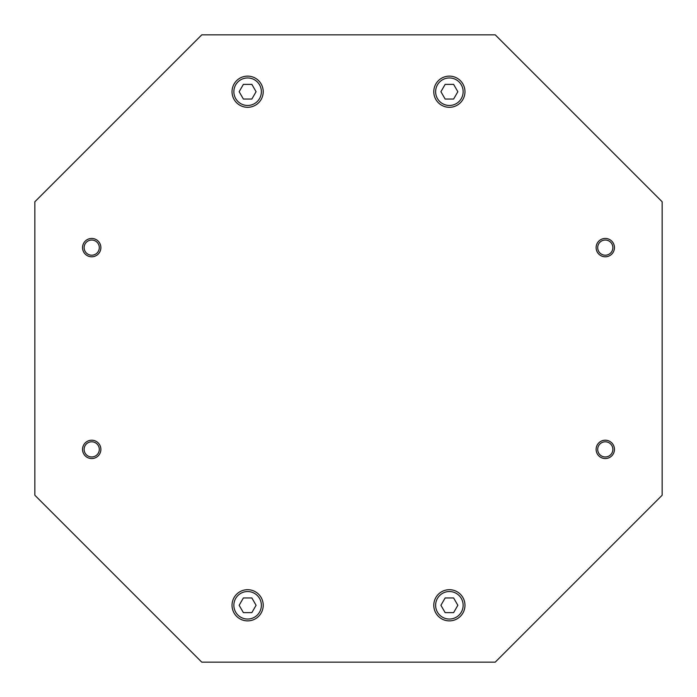 <?xml version="1.0" encoding="UTF-8"?>
<svg xmlns="http://www.w3.org/2000/svg" width="697" height="697" viewBox="0 0 697 697"><rect width="100%" height="100%" fill="white"/><g stroke="black" fill="none" stroke-linecap="round" stroke-linejoin="round"><path stroke-width="1.05" d="M263.213 91.708A15.587 15.587 0 0 1 247.618 107.303A15.587 15.587 0 0 1 232.031 91.708A15.587 15.587 0 0 1 247.618 76.121A15.587 15.587 0 0 1 263.213 91.708A15.587 15.587 0 0 1 247.618 107.303A15.587 15.587 0 0 1 232.031 91.708M263.213 605.292A15.587 15.587 0 0 1 247.618 620.879A15.587 15.587 0 0 1 232.031 605.292A15.587 15.587 0 0 1 247.618 589.697A15.587 15.587 0 0 1 263.213 605.292A15.587 15.587 0 0 1 247.618 620.879A15.587 15.587 0 0 1 232.031 605.292M464.969 91.708A15.587 15.587 0 0 1 449.382 107.303A15.587 15.587 0 0 1 433.787 91.708A15.587 15.587 0 0 1 449.382 76.121A15.587 15.587 0 0 1 464.969 91.708A15.587 15.587 0 0 1 449.382 107.303A15.587 15.587 0 0 1 433.787 91.708M464.969 605.292A15.587 15.587 0 0 1 449.382 620.879A15.587 15.587 0 0 1 433.787 605.292A15.587 15.587 0 0 1 449.382 589.697A15.587 15.587 0 0 1 464.969 605.292A15.587 15.587 0 0 1 449.382 620.879A15.587 15.587 0 0 1 433.787 605.292M82.542 247.618A9.174 9.174 0 0 0 91.708 256.792A9.174 9.174 0 0 0 100.882 247.618A9.174 9.174 0 0 0 91.708 238.444A9.174 9.174 0 0 0 82.542 247.618M84.128 247.618A7.58 7.58 0 0 0 91.708 255.198A7.58 7.58 0 0 0 99.296 247.618A7.58 7.58 0 0 0 91.708 240.038A7.58 7.58 0 0 0 84.128 247.618M82.542 449.382A9.174 9.174 0 0 0 91.708 458.556A9.174 9.174 0 0 0 100.882 449.382A9.174 9.174 0 0 0 91.708 440.208A9.174 9.174 0 0 0 82.542 449.382M84.128 449.382A7.58 7.58 0 0 0 91.708 456.962A7.58 7.58 0 0 0 99.296 449.382A7.58 7.58 0 0 0 91.708 441.802A7.58 7.58 0 0 0 84.128 449.382M596.118 247.618A9.174 9.174 0 0 0 605.292 256.792A9.174 9.174 0 0 0 614.458 247.618A9.174 9.174 0 0 0 605.292 238.444A9.174 9.174 0 0 0 596.118 247.618M597.704 247.618A7.58 7.58 0 0 0 605.292 255.198A7.58 7.58 0 0 0 612.872 247.618A7.58 7.58 0 0 0 605.292 240.038A7.58 7.58 0 0 0 597.704 247.618M596.118 449.382A9.174 9.174 0 0 0 605.292 458.556A9.174 9.174 0 0 0 614.458 449.382A9.174 9.174 0 0 0 605.292 440.208A9.174 9.174 0 0 0 596.118 449.382M597.704 449.382A7.58 7.58 0 0 0 605.292 456.962A7.58 7.58 0 0 0 612.872 449.382A7.58 7.58 0 0 0 605.292 441.802A7.58 7.58 0 0 0 597.704 449.382M453.616 597.956L457.851 605.292L453.616 612.628L445.148 612.628L440.913 605.292L445.148 597.956L453.616 597.956M34.85 201.764L201.764 34.85L495.236 34.85L662.15 201.764L662.15 495.236L495.236 662.15L201.764 662.15L34.85 495.236L34.85 201.764M453.616 84.372L457.851 91.708L453.616 99.044L445.148 99.044L440.913 91.708L445.148 84.372L453.616 84.372M251.852 597.956L256.087 605.292L251.852 612.628L243.384 612.628L239.149 605.292L243.384 597.956L251.852 597.956M251.852 84.372L256.087 91.708L251.852 99.044L243.384 99.044L239.149 91.708L243.384 84.372L251.852 84.372M247.618 77.951A13.757 13.757 0 0 1 261.375 91.708A13.757 13.757 0 0 1 247.618 105.465A13.757 13.757 0 0 1 233.861 91.708A13.757 13.757 0 0 1 247.618 77.951M247.618 591.535A13.757 13.757 0 0 1 261.375 605.292A13.757 13.757 0 0 1 247.618 619.049A13.757 13.757 0 0 1 233.861 605.292A13.757 13.757 0 0 1 247.618 591.535M449.382 77.951A13.757 13.757 0 0 1 463.139 91.708A13.757 13.757 0 0 1 449.382 105.465A13.757 13.757 0 0 1 435.625 91.708A13.757 13.757 0 0 1 449.382 77.951M449.382 591.535A13.757 13.757 0 0 1 463.139 605.292A13.757 13.757 0 0 1 449.382 619.049A13.757 13.757 0 0 1 435.625 605.292A13.757 13.757 0 0 1 449.382 591.535"/></g></svg>
